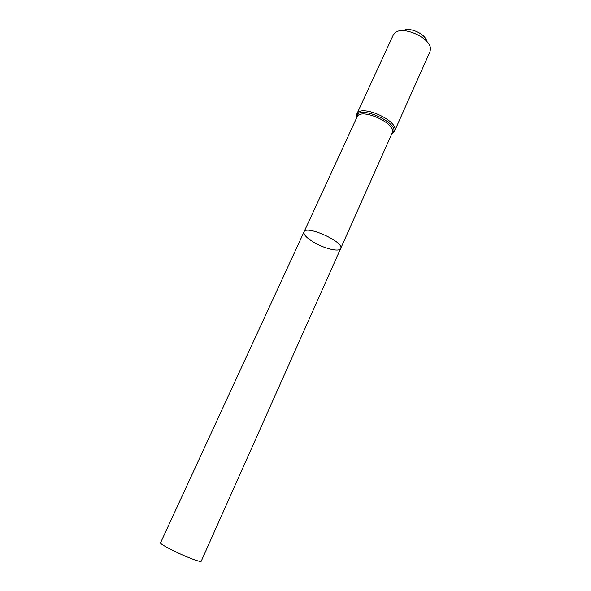 <?xml version="1.0" encoding="UTF-8"?>
<svg xmlns="http://www.w3.org/2000/svg" width="591" height="591" viewBox="0 0 591 591"><rect width="100%" height="100%" fill="white"/><g stroke="black" fill="none" stroke-linecap="round" stroke-linejoin="round"><path stroke-width="0.89" d="M312.196 241.313C322.789 248.213 339.345 252.483 340.667 248.486C344.76 242.192 306.057 224.632 304.025 231.864C303.375 234.184 306.101 237.338 312.196 241.313M426.613 41.259C425.971 34.13 409.112 26.484 403.328 30.695M392.55 133.27L394.5 131.232L429.967 51.742L430.462 49.119C431.201 38.112 402.678 25.177 394.877 32.978L393.229 35.076L356.787 114.122L356.528 116.937M340.667 248.486C344.76 242.192 306.057 224.632 304.025 231.864L160.538 542.841C159.304 543.794 176.207 552.622 189.386 557.838C196.663 560.719 200.6 561.864 201.191 561.287L392.173 132.968C397.484 123.8 360.407 106.978 357.016 117.018L304.025 231.864M391.885 133.603L392.461 133.322M391.767 133.876L394.5 131.232C400.24 121.34 360.444 103.292 356.787 114.122L356.595 117.919M356.55 117.033L356.72 117.653M392.173 132.968L392.439 133.344C403.092 124.162 356.439 102.997 356.55 117.062L357.016 117.018"/></g></svg>
